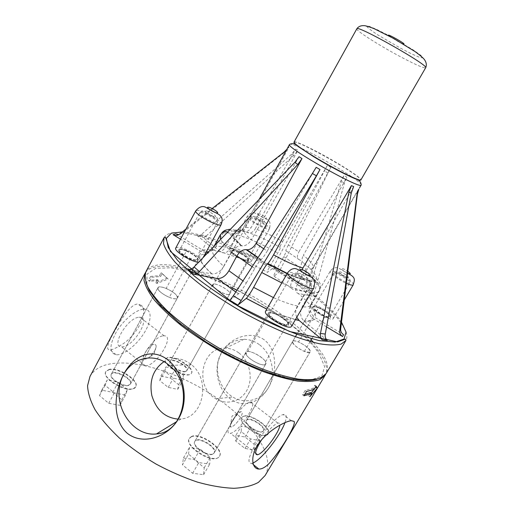 <?xml version="1.0" encoding="UTF-8"?>
<svg xmlns="http://www.w3.org/2000/svg" width="514" height="514" viewBox="0 0 514 514"><rect width="100%" height="100%" fill="white"/><g stroke="black" fill="none" stroke-linecap="round" stroke-linejoin="round"><path stroke-width="0.39" stroke-dasharray="2.57 1.93" d="M238.779 352.861C234.692 349.867 230.291 348.299 225.562 348.164C201.475 346.449 193.836 386.708 215.822 398.8C226.77 405.63 241.297 401.518 247.292 389.522C253.415 377.623 249.431 360.655 238.779 352.861M178.294 419.116L181.063 418.949C203.563 417.567 210.888 379.55 191.388 364.664L190.424 363.893C181.622 357.635 172.82 356.896 164.011 361.67M389.194 36.064L397.765 41.345L402.764 43.741M400.547 48.22L411.637 53.893L419.675 57.382L423.022 57.934L420.78 55.306L413.153 49.884L388.526 35.421L376.865 29.51L369.065 26.259L366.585 26.233C367.754 27.827 371.384 30.647 377.482 34.701L400.547 48.22M294.021 142.205C295.608 139.506 345.781 166.832 357.969 176.925C359.909 178.48 360.854 179.502 360.809 179.99M265.629 311.195L267.042 310.45L270.37 310.784L279.584 314.613C287.898 319.535 291.888 323.422 291.554 326.274M229.906 300.247L238.65 293.738C240.52 291.984 243.077 288.399 246.315 282.989L242.993 280.862M188.42 269.484L212.031 273.962C216.49 274.084 220.397 271.565 223.751 266.413C214.666 258.092 210.971 252.22 212.667 248.802L208.433 252.072M175.775 247.973L177.972 247.24C182.753 247.24 194.453 253.036 198.982 257.617L201.07 261.279L198.7 262.172M205.87 252.541L200.505 251.166L180.523 239.158M175.666 233.851L202.805 250.145C208.119 252.67 212.423 251.545 215.707 246.771C218.045 246.193 221.309 246.302 225.505 247.106C222.331 251.77 218.861 252.888 215.083 250.459L196.624 235.084C198.057 236.144 199.58 236.016 201.186 234.705L291.509 154.303L295.627 149.156L297.972 150.159L255.207 228.948C263.284 231.57 272.426 235.765 282.649 241.548C280.329 245.596 279.507 247.523 280.162 247.35C280.811 247.183 280.001 249.078 277.74 253.016L270.203 265.841C267.518 270.518 266.605 272.664 267.466 272.285L273.332 267.922L273.975 265.931L327.386 165.373L330.849 167.371L288.386 244.953L298.865 251.924L344.046 175.409L346.854 177.227L303.35 255.336C306.852 258.144 309.486 260.643 311.259 262.834C313 265.012 313.675 266.663 313.283 267.8L359.582 187.777M201.186 234.705L206.281 235.952C204.72 237.256 203.229 237.384 201.803 236.337L220.23 251.622C223.988 254.032 227.387 252.914 230.426 248.262L237.616 234.904C240.166 230.979 243.071 229.989 246.347 231.949C249.637 233.934 252.586 232.932 255.207 228.948M238.573 257.919C232.007 254.057 228.826 251.198 229.038 249.335L230.555 248.84C236.08 248.712 253.068 259.217 251.108 261.581C250.678 262.243 249.271 262.236 246.887 261.568L238.573 257.919L220.23 251.622M273.975 265.931L280.284 269.696L279.68 271.713L274.039 276.217C273.21 276.616 274.071 274.431 276.609 269.664L283.767 256.602C285.919 252.586 286.677 250.665 286.054 250.838C285.411 251.031 286.189 249.072 288.386 244.953M276.609 269.664L292.389 280.451C289.896 285.309 290.147 288.277 293.147 289.369L310.27 292.62C309.049 292.293 308.676 291.213 309.152 289.388L341.444 181.262L344.046 175.409M309.152 289.388L314.189 293.372C313.746 295.235 314.138 296.334 315.352 296.655L298.287 293.507C295.287 292.421 294.991 289.395 297.388 284.428L304.77 271.231C306.8 267.055 306.569 264.434 304.07 263.361C301.538 262.294 301.294 259.615 303.35 255.336M310.372 305.412L311.433 304.603C316.251 303.543 335.526 315.885 333.245 318.609C332.41 321.051 319.412 315.223 313.392 309.653C311.349 307.687 310.347 306.273 310.372 305.412C307.353 301.712 303.324 297.741 298.287 293.507M297.388 284.428C307.905 293.288 312.628 299.874 311.548 304.172C309.12 309.556 310.36 314.06 315.275 317.684L343.545 334.665M326.57 326.91L312.319 318.07C308.786 314.33 308.13 310.199 310.347 305.689L318.468 291.823C319.959 289.048 319.939 286.234 318.397 283.387L312.583 277.688C310.797 274.746 310.681 271.79 312.249 268.822L359.19 187.983M353.671 186.543L307.019 268.944C305.02 273.101 305.316 276.808 307.918 280.053L309.364 281.396C311.992 284.672 312.294 288.405 310.27 292.601L302.168 306.794C299.63 312.178 300.176 316.887 303.806 320.922L327.122 340.274M188.554 454.151L189.454 447.501L200.235 449.165L210.271 457.357L209.718 464.136L198.789 462.594L188.554 454.151L182.457 464.791L192.621 473.272L203.583 474.698L204.231 467.772L194.26 459.548L183.447 457.993L182.457 464.791M183.447 457.993L189.454 447.501M194.26 459.548L200.235 449.165M204.231 467.772L210.271 457.357M203.583 474.698L209.718 464.136M192.621 473.272L198.789 462.594M164.853 371.436L165.932 366.919L175.287 369.02L183.678 375.573L182.849 380.193L173.379 378.156L164.853 371.436L159.751 380.649L168.232 387.395L177.715 389.349L178.615 384.62L170.275 378.034L160.895 376.017L159.751 380.649M160.895 376.017L165.932 366.919M170.275 378.034L175.287 369.02M178.615 384.62L183.678 375.573M177.715 389.349L182.849 380.193M168.232 387.395L173.379 378.156M316.194 167.333L267.267 251.063L263.721 248.802M246.315 282.989L254.835 268.392C257.463 264.003 259.506 261.118 260.964 259.756L261.24 259.551C262.68 258.201 264.691 255.368 267.267 251.063M282.649 241.548L327.386 165.373M299.071 156.693L251.417 239.826C244.882 234.249 242.1 230.439 243.083 228.383L288.354 147.036L289.093 147.03L245.017 227.284L251.012 227.798L295.627 149.156M223.751 266.413L231.981 251.976C234.654 247.832 237.744 245.763 241.259 245.776L242.261 245.943C245.731 245.955 248.782 243.919 251.417 239.826M221.746 233.073L213.612 247.722M243.418 227.959C240.558 232.052 236.851 233.035 232.309 230.902L229.771 229.919M292.389 280.451L300.035 267.556C302.155 263.476 301.962 260.894 299.456 259.821C296.925 258.748 296.732 256.12 298.865 251.924M206.281 235.952L293.982 155.324L297.972 150.159M225.505 247.106L233.048 233.729C235.701 229.797 238.669 228.814 241.959 230.786C245.262 232.778 248.281 231.782 251.012 227.798M215.707 246.771L223.16 233.06C225.922 229.038 229.552 228.075 234.05 230.182C238.554 232.296 242.21 231.332 245.017 227.284M191.632 271.964L171.168 267.781L155.652 268.347L146.998 274.11L146.869 285.071L156.237 300.594L174.921 319.239L201.192 338.81C221.566 351.505 242.094 362.081 262.763 370.536L289.915 378.606L310.199 380.296L321.892 375.959L324.636 366.655L319.11 353.767C305.946 333.58 271.925 307.918 236.928 290.243M232.938 288.251C220.461 282.141 208.446 277.239 196.901 273.551M179.225 234.371L181.686 233.529L284.711 152.215L289.093 147.03M288.354 147.036L286.844 149.311M212.141 208.549L210.31 209.988M210.142 210.117L185.927 229.115M181.686 233.529L178.872 234.622M296.758 317.331C295.171 313.527 295.389 309.756 297.42 306.016L305.869 291.766C308.021 287.454 307.725 283.651 304.988 280.361L303.819 279.314C301.5 276.686 300.941 273.48 302.155 269.683M311.548 304.172L319.528 290.519C321.571 285.983 320.537 282.205 316.412 279.173C312.287 276.147 311.246 272.356 313.283 267.8M280.284 269.696L330.849 167.371M314.189 293.372L344.38 183.19L346.854 177.227M145.558 272.459C148.462 268.462 154.052 266.432 162.315 266.368C214.274 264.324 338.745 344.187 325.625 374.333M154.708 350.831L156.089 347.175C156.346 345.382 155.826 344.438 154.528 344.341C149.381 343.782 139.654 359.241 145.263 359.061C146.618 359.061 148.276 358.194 150.229 356.472L154.708 350.831C156.674 346.899 156.616 344.74 154.521 344.335C149.375 343.776 139.654 359.235 145.256 359.055C148.475 358.547 151.624 355.804 154.701 350.824M149.613 281.331L151.778 277.284L160.599 276.513L162.206 273.525L168.162 279.089L156.86 283.452L158.46 280.477L149.613 281.331L148.45 280.471L157.329 279.642L158.46 280.477M157.329 279.642L155.729 282.61L167.018 278.247L168.162 279.089M155.729 282.61L156.86 283.452M167.018 278.247L161.062 272.696L159.462 275.677L150.615 276.423L151.778 277.284M150.615 276.423L148.45 280.471M161.062 272.696L162.206 273.525M159.462 275.677L160.599 276.513M232.065 420.96C230.741 423.285 230.118 425.02 230.208 426.164L231.313 427.012C234.088 425.997 237.115 422.894 240.398 417.702C242.602 413.686 242.859 411.663 241.162 411.624L238.605 413.05L232.065 420.96M240.404 417.709C237.121 422.894 234.095 425.997 231.319 427.018C226.578 428.117 236.922 411.945 241.169 411.63C242.865 411.669 242.608 413.693 240.404 417.709M304.815 394.424L302.598 394.797L305.143 390.518L312.949 388.346L314.831 385.192L315.776 386.875M311.156 393.062L308.567 395.677L310.443 392.542M309.916 396.673L308.567 395.677M303.98 395.825L302.598 394.797M306.53 391.546L305.143 390.518M316.187 386.187L314.831 385.192M314.298 389.336L312.949 388.346M163.079 335.873L164.12 335.803C175.473 335.546 155.781 366.797 145.308 365.717C134.636 366.193 152.067 336.818 163.079 335.873M138.883 317.299L139.962 317.267C151.784 317.491 132.426 348.363 121.477 346.802C110.388 346.821 127.453 317.781 138.883 317.299M143.226 309.235L144.691 309.203C152.26 309.646 151.726 321.025 144.106 333.078C136.595 345.145 123.546 355.47 116.17 354.769C109.219 352.938 109.225 345.414 116.19 332.192C123.18 320.306 135.67 309.846 143.226 309.235M141.344 305.393L137.829 303.992L136.557 304.159C129.952 305.669 121.49 318.481 114.725 331.035C107.214 343.84 105.685 350.143 110.15 349.938C112.303 349.7 115.457 348.331 119.601 345.851C135.657 337.846 149.523 312.319 141.344 305.393M252.914 462.998L251.77 463.377C246.836 463.48 248.435 456.593 256.563 442.708C264.44 430.045 276.211 417.323 282.077 414.907L283.195 414.522C286.516 413.911 287.101 416.61 284.962 422.624M261.716 439.637C267.55 431.175 272.664 425.759 277.052 423.382L277.875 423.093C279.295 422.771 279.944 423.472 279.809 425.194M249.541 402.256L250.414 402.019C259.955 399.937 239.074 432.531 230.426 433.263C221.38 435.506 240.166 404.942 249.541 402.256M264.055 339.651C249.83 329.859 229.469 338.193 221.47 352.694C213.149 367.15 216.773 388.038 230.041 398.697C243.578 408.881 259.731 402.719 268.308 387.89C277.007 373.26 277.817 350.092 264.055 339.651M259.249 344.566C254.526 341.174 249.444 339.413 244.002 339.279C230.375 340.172 221.714 347.805 218.013 362.184C215.443 375.419 221.701 390.319 232.823 397.046C245.416 404.82 262.185 400.13 269.105 386.412C276.185 372.798 271.553 353.407 259.249 344.566M89.976 376.473C93.67 369.951 100.301 365.782 109.874 363.951C137.88 358.849 183.222 374.398 218.135 398.915C253.01 423.33 275.902 456.432 265.089 475.546M235.862 435.422L235.74 441.102L244.992 448.465L254.205 449.956L254.07 444.167L244.979 436.996L235.862 435.422L241.317 426.074L250.408 427.738L259.551 434.883L259.763 440.549L250.581 438.975L241.272 431.644L241.317 426.074M101.701 390.19L99.504 395.613L108.717 403.297L119.968 405.34L121.844 399.789L112.791 392.317L101.701 390.19L107.195 380L118.259 382.236L127.369 389.67L125.57 395.086L114.339 392.934L105.074 385.288L107.195 380M108.717 403.297L114.339 392.934M99.504 395.613L105.074 385.288M119.968 405.34L125.57 395.086M121.844 399.789L127.369 389.67M112.791 392.317L118.259 382.236M244.992 448.465L250.581 438.975M235.74 441.102L241.272 431.644M254.205 449.956L259.763 440.549M254.07 444.167L259.551 434.883M244.979 436.996L250.408 427.738M264.761 364.702C259.943 366.521 243.231 355.547 245.865 352.328C247.844 347.875 268.649 360.038 265.802 363.989L264.761 364.702M213.053 453.811L214.28 452.757C217.942 447.373 197.704 435.397 194.89 441.275C191.581 445.722 207.624 456.837 213.053 453.811M191.439 436.752C200.274 432.544 224.367 449.358 219.427 456.4L217.576 458.013C209.211 462.851 184.044 445.432 189.242 438.526L191.439 436.752M191.638 436.399L189.448 438.172C183.582 446.364 215.424 465.247 219.632 456.046C224.573 449.011 200.466 432.203 191.638 436.399M246.077 354.332C247.934 358.888 260.951 366.103 264.729 364.677L265.764 363.963L265.52 361.824C263.078 356.408 247.356 348.781 245.898 352.334L246.077 354.332L265.301 320.807M288.245 322.625L288.637 324.527C287.589 327.624 271.379 319.522 268.854 314.613L268.533 312.833C269.689 309.801 285.469 317.658 288.245 322.625M265.52 361.824L288.033 323.01L288.418 324.906C287.365 328.009 271.161 319.907 268.636 314.992L265.308 320.794M212.815 454.138C207.405 457.158 191.42 446.081 194.722 441.648C197.53 435.788 217.692 447.72 214.036 453.091L212.815 454.138M268.636 314.992L268.321 313.225C269.484 310.193 285.244 318.037 288.033 323.01M286.773 324.45L287.641 323.955C289.607 321.513 274.797 311.992 270.537 312.93L269.574 313.444C267.505 315.827 282.7 325.574 286.773 324.45M330.123 315.326L330.663 317.048C329.532 320.023 310.944 308.985 313 306.575C313.617 305.83 315.512 306.126 318.693 307.456C323.852 309.846 327.662 312.473 330.123 315.326M329.217 316.868L329.802 316.534C331.408 314.645 317.909 306.003 314.581 306.774L313.932 307.121C312.236 308.959 326.043 317.781 329.217 316.868M318.5 307.79C326.037 311.516 330.027 314.716 330.463 317.382C329.879 318.121 328.016 317.838 324.88 316.547C317.26 312.775 313.244 309.569 312.833 306.916C313.444 306.177 315.333 306.466 318.5 307.79L298.473 341.964C295.287 340.718 293.34 340.544 292.633 341.437C294.13 337.961 312.416 348.903 310.141 351.917L309.434 352.398C305.663 353.87 290.468 343.93 292.627 341.424C292.839 344.425 296.745 347.747 304.352 351.403L309.409 352.373L310.109 351.897C309.878 348.89 305.997 345.575 298.473 341.964M324.88 316.547L311.741 338.861M310.16 341.54L304.352 351.403M262.564 431.689C258.291 434.124 243.713 424.076 246.418 420.6C248.583 416.019 266.316 426.851 263.393 430.983L262.564 431.689M266.888 435.062C260.296 438.956 237.352 423.157 241.619 417.747L243.109 416.546C250.093 413.14 272.189 428.432 268.141 433.977L266.888 435.062M262.776 431.4L263.611 430.687C266.541 426.543 248.744 415.665 246.566 420.266C243.854 423.748 258.497 433.842 262.776 431.4M243.295 416.237L241.798 417.432C237.089 423.716 265.057 440.864 268.327 433.662C272.375 428.123 250.273 412.832 243.295 416.237M169.324 297.343C173.751 299.013 176.443 299.238 177.414 298.004C177.452 295.12 173.706 291.926 166.163 288.438C161.717 286.728 158.987 286.491 157.971 287.737C157.914 290.609 161.698 293.815 169.324 297.343L190.109 259.12C182.47 255.458 178.583 252.361 178.448 249.836C179.341 248.815 182.001 249.213 186.428 251.031L179.977 262.943M179.958 262.969L166.163 288.438M186.621 250.671C192.525 253.389 196.354 256.101 198.108 258.799L198.205 259.923C197.01 263.406 176.392 252.4 178.647 249.463C179.54 248.448 182.2 248.847 186.621 250.671M109.212 369.373L105.974 371.391C100.84 378.985 132.31 395.125 135.78 386.727C139.859 380.726 118.625 366.919 109.212 369.373M128.628 385.159L130.511 383.913C133.736 378.985 113.761 368.686 111.365 374.064C108.634 377.88 122.788 386.997 128.628 385.159M109.026 369.714C118.445 367.253 139.673 381.06 135.593 387.068L132.721 388.989C123.707 391.951 101.502 377.674 105.788 371.738L109.026 369.714M175.762 298.795C170.385 299.572 155.755 290.474 157.933 287.718C159.61 283.657 179.939 294.413 177.42 298.011L175.762 298.795M128.41 385.481C122.589 387.312 108.493 378.233 111.217 374.43C113.607 369.065 133.505 379.319 130.286 384.234L128.41 385.481M186.428 251.031C193.971 254.661 197.826 257.739 197.98 260.277L196.432 260.842L190.109 259.12M195.802 259.891L197.196 259.384C198.834 257.321 185.92 249.374 181.134 249.483L179.624 249.99C177.908 252.027 191.169 260.148 195.802 259.891M248.41 259.082L248.647 260.193C247.973 262.532 233.491 255.304 231.711 251.725L231.525 250.697C232.289 248.41 246.431 255.452 248.41 259.082M246.816 260.052L247.78 259.705C249.161 258.067 237.262 250.71 233.44 250.826L232.399 251.173C230.953 252.785 243.122 260.283 246.816 260.052M212.86 285.758L231.531 252.053L231.345 251.025C232.11 248.731 246.238 255.76 248.223 259.397L229.578 292.729C227.843 288.746 213.734 281.91 212.751 284.589L212.86 285.758C214.402 289.697 228.839 296.713 229.732 293.982L229.578 292.729M248.223 259.397L248.455 260.508L247.395 260.894C244.022 261.106 232.996 254.963 231.531 252.053M185.432 371.641C180.748 373.158 167.782 364.715 170.076 361.663C171.972 357.41 189.364 366.938 186.736 370.787L185.432 371.641M189.396 374.725C182.136 377.173 161.737 363.912 165.354 359.151L167.603 357.757C175.197 355.707 194.832 368.57 191.388 373.402L189.396 374.725M228.614 294.522C224.31 295.184 210.881 286.761 212.719 284.57C214.023 281.357 231.814 291.194 229.758 293.989L228.614 294.522M167.77 357.455L165.521 358.843C161.312 364.76 188.779 379.782 191.561 373.1C194.999 368.268 175.364 355.405 167.77 357.455M185.631 371.359L186.942 370.498C189.576 366.636 172.113 357.069 170.211 361.342C167.911 364.4 180.928 372.875 185.631 371.359M356.819 28.823C355.495 30.281 377.777 44.545 398.324 55.596C414.496 64.256 423.607 68.311 425.65 67.764M294.072 142.031C294.644 140.071 317.729 151.424 337.223 163.047C352.533 172.216 360.436 177.818 360.931 179.855M313.855 287.93C316.232 285.129 294.747 271.636 288.919 272.227L287.622 272.754M182.309 231.949C221.945 233.697 314.048 285.052 339.536 319.355L341.508 322.105M270.37 310.784L266.798 309.158M238.592 293.783L235.791 291.997M211.839 273.93C206.769 269.285 203.126 265.166 200.91 261.587M198.982 257.617C198.057 254.655 198.565 252.502 200.505 251.166M202.805 250.145C205.748 249.367 209.84 249.47 215.083 250.459M201.803 236.337L196.624 235.084M246.887 261.568L267.466 272.285M279.68 271.713L273.332 267.922M274.039 276.217L293.147 289.369M315.352 296.655L310.27 292.62M313.392 309.653C315.384 312.968 316.007 315.641 315.275 317.684M314.06 319.393C312.255 320.961 308.933 321.552 304.095 321.173M295.389 319.676L279.584 314.613M248.641 216.15L247.228 216.445C245.165 218.733 268.61 231.788 269.464 228.833C271.154 226.97 253.942 216.503 248.641 216.15M258.201 213.432C260.849 213.74 268.61 218.855 265.937 218.534C263.303 218.251 255.432 213.059 258.201 213.432M230.426 248.262C242.312 251.629 255.574 257.488 270.203 265.841M254.835 268.392L252.149 266.702M261.106 259.654L257.977 257.681M237.616 234.904C249.528 238.502 262.905 244.542 277.74 253.016M246.347 231.949C256.332 235.071 267.608 240.205 280.162 247.35M312.249 268.822L307.019 268.944M289.543 144.44C290.314 140.727 344.926 170.307 358.181 181.487C360.43 183.318 361.438 184.481 361.194 184.982M231.981 251.976C226.083 246.855 222.337 242.627 220.744 239.286M220.32 234.853L221.258 233.838M241.76 245.859C232.9 238.149 229.752 233.163 232.309 230.902M283.767 256.602L300.035 267.556M286.054 250.838L299.456 259.821M293.982 155.324L291.509 154.303M310.347 305.689C308.792 306.813 306.068 307.179 302.168 306.794M318.468 291.823C316.971 292.871 314.24 293.128 310.27 292.601M315.365 280.329C314.073 281.068 311.831 281.203 308.644 280.728M234.05 230.182C235.907 229.822 238.541 230.021 241.959 230.786M223.16 233.06C225.473 232.572 228.769 232.791 233.048 233.729M313.508 342.414L321.668 352.784C327.431 361.471 328.934 368.377 326.184 373.505L323.743 375.65C321.526 376.685 325.253 375.522 316.855 379.191M145.905 282.475C145.032 277.271 145.43 278.344 145.353 276.487L145.982 271.546C160.169 246.431 270.049 294.907 311.143 339.87M164.094 237.609C177.972 213.67 309.197 278.594 340.139 321.687C346.327 329.821 348.261 336.092 345.941 340.493M284.711 152.215L283.921 152.247M304.404 279.834C299.559 278.588 293.815 276.487 287.172 273.544M305.869 291.766C299.244 290.198 291.22 287.255 281.794 282.944M297.42 306.016C290.763 304.584 282.764 301.769 273.422 297.58M327.926 172.974L324.302 170.879M304.77 271.231C315.583 280.059 320.505 286.484 319.528 290.519M304.07 263.361C313.09 270.685 317.202 275.954 316.412 279.173M344.38 183.19L341.444 181.262M221.226 224.47C223.224 222.112 204.546 210.791 197.884 210.297L195.821 210.734M347.586 273.197C342.941 270.756 340.923 269.15 341.527 268.366C342.954 268.539 345.055 269.529 347.817 271.328M353.246 284.801C355.2 282.649 335.623 270.409 331.087 270.917L330.213 271.263C328.902 272.651 338.553 279.905 346.327 283.31M298.306 273.223C301.114 273.088 310.54 279.455 307.713 279.59C304.93 279.777 295.344 273.275 298.306 273.223M292.492 274.656L291.611 275.022C289.639 277.303 308.888 288.444 309.891 285.598C311.568 283.657 296.514 274.206 292.492 274.656M334.299 273.05L333.708 273.294C332.121 275.003 349.012 284.942 349.758 282.726C351.139 281.235 337.428 272.664 334.299 273.05M339.523 271.784C341.688 271.675 350.169 277.271 347.978 277.374C345.832 277.521 337.229 271.816 339.523 271.784M206.371 210.946C209.77 211.318 218.283 217.069 214.858 216.696C211.466 216.368 202.824 210.502 206.371 210.946M201.109 212.488L199.695 212.796C197.961 214.897 216.612 224.965 217.403 222.369C218.81 220.731 205.716 212.802 201.109 212.488M251.577 218.097L250.607 218.309C249.187 219.915 265.5 228.993 266.111 226.937C267.299 225.646 255.246 218.321 251.577 218.097M256.364 216.747C259.017 217.036 266.766 222.151 264.08 221.855C261.433 221.598 253.582 216.394 256.364 216.747M229.038 249.335L247.228 216.445C249.001 213.85 251.462 212.655 254.61 212.86L263.444 217.833C269.214 220.32 271.18 220.93 269.464 228.833L254.642 255.285M251.108 261.581L254.558 255.426M238.65 293.738L235.83 291.946M260.971 259.75L257.893 257.816M261.234 259.557L258.067 257.546M259.062 199.509L243.083 228.383C239.273 233.183 238.49 232.386 237.05 233.183L233.915 234.75L233.838 236.132C233.105 235.309 235.842 240.77 242.261 245.949M359.537 187.854L355.193 195.359M199.83 258.471L199.792 255.619C201.514 254.636 203.229 254.167 204.951 254.218M206.872 253.691C206.917 253.845 211.055 252.021 212.667 248.802L214.113 246.174M201.07 261.279C203.126 264.903 206.776 269.13 212.031 273.962M241.259 245.776C233.812 239.73 229.276 233.073 229.816 233.876L227.741 232.026M303.806 320.922C307.976 321.289 310.745 320.704 312.12 319.168L312.313 318.076M309.37 281.389C312.795 281.621 315.808 282.282 318.404 283.381M307.912 280.059C310.148 280.374 311.651 280.079 312.435 279.179L312.576 277.688M287.262 273.39C293.687 276.217 299.206 278.19 303.819 279.314M287.082 273.699C293.95 276.763 299.919 278.98 304.988 280.355M270.762 310.88L266.83 309.094M279.057 314.324L295.46 319.56M150.229 356.472L153.782 354.711L156.089 347.175M230.208 426.164L232.058 416.012L238.605 413.05M164.12 335.803L139.962 317.267M145.308 365.717L121.477 346.802M144.691 309.203L137.829 303.992M116.17 354.769L110.144 349.944M291.297 420.677L283.195 414.522M253.402 464.682L251.77 463.377M277.875 423.093L250.414 402.019M255.599 453.245L230.426 433.263M215.822 398.8L232.823 397.046M225.562 348.164L244.002 339.279M191.388 364.664L169.389 365.454M181.063 418.949L176.623 421.66M201 261.446L203.094 257.61M333.245 318.609L344.251 299.996M310.475 305.104L330.213 271.263C332.14 268.424 334.781 267.254 338.128 267.755L347.56 273.384M214.28 452.757L265.802 363.989M194.89 441.275L245.865 352.328M219.427 456.4L219.632 456.046M189.242 438.526L189.448 438.172M268.533 312.833L245.898 352.334M288.637 324.527L288.418 324.906M268.321 313.225L194.722 441.648M265.764 363.963L214.036 453.091M287.641 323.955L309.891 285.598C310.218 278.286 310.353 282.353 302.611 277.772C294.374 272.844 296.803 271.167 291.611 275.022L269.574 313.444M313.932 307.121L333.708 273.294C339.118 270.152 334.987 270.608 343.191 275.472C351.146 280.136 349.963 276.455 349.758 282.726L329.802 316.534M312.833 306.916L246.418 420.6M310.109 351.897L263.393 430.983M263.611 430.687L310.141 351.917M246.566 420.266L295.338 336.805M313 306.575L296.867 334.196M330.663 317.048L330.463 317.382M178.647 249.463L178.448 249.836M198.205 259.923L192.557 270.268M191.471 272.259L177.414 298.004M135.593 387.068L135.78 386.727M105.788 371.738L105.974 371.391M130.511 383.913L177.42 298.011M111.365 374.064L157.933 287.718M157.971 287.737L111.217 374.43M197.98 260.277L130.286 384.234M197.196 259.384L217.403 222.369C217.499 215.276 217.705 219.247 210.367 215.096C201.996 210.509 204.932 208.992 199.695 212.796L179.624 249.99M232.399 251.173L250.607 218.309C255.259 215.25 252.573 215.893 257.803 218.964C267.383 224.676 266.586 221.168 266.111 226.937L247.78 259.705M212.751 284.589L170.076 361.663M248.455 260.508L186.736 370.787M231.525 250.697L231.345 251.025M248.647 260.193L229.732 293.982M186.942 370.498L229.758 293.989M170.211 361.342L212.719 284.57"/><path stroke-width="0.77" d="M164.011 361.67C153.172 369.348 149.111 380.643 151.836 395.549C156.301 410.043 165.123 417.895 178.294 419.116M402.764 43.741C409.992 46.215 383.36 31.142 389.194 36.064M313.489 156.584L298.583 146.811C295.055 144.19 293.533 142.654 294.021 142.205L294.072 142.031C293.995 143.49 300.51 148.257 313.617 156.34C334.453 169.112 360.982 182.194 360.931 179.855L360.809 179.99C360.674 180.639 358.573 180.125 354.506 178.454C345.806 174.895 327.572 165.187 313.489 156.584M291.554 326.274C289.652 331.209 262.301 315.288 265.629 311.195L287.622 272.754C284.769 275.999 312.448 292.023 313.855 287.93L291.554 326.274M319.997 169.536L316.194 167.333L312.409 173.488L316.406 175.807L319.997 169.536L273.564 254.809C271.122 259.204 269.201 262.095 267.82 263.483L267.563 263.688C266.156 265.089 264.209 268.032 261.71 272.51L253.62 287.384C250.543 292.903 248.108 296.565 246.309 298.364L237.892 305.085L229.906 300.247L237.892 305.085M217.171 278.537L193.662 274.2L188.42 269.484C190.308 269.664 192.204 268.816 194.106 266.946L294.779 162.43L299.071 156.693L301.975 158.608L256.017 243.45C253.441 247.664 250.414 249.765 246.951 249.753L246.065 249.598C242.563 249.586 239.498 251.712 236.877 255.985L228.916 270.769C225.652 276.063 221.791 278.665 217.351 278.569L235.791 291.997M198.7 262.172C191.767 262.243 173.346 250.813 175.775 247.973L195.821 210.734C193.315 213.734 220.127 228.203 221.226 224.47C222.478 220.853 223.455 216.914 217.416 213.625L207.868 208.6C206.088 207.38 204.72 206.724 203.762 206.634C201.225 206.217 198.577 207.579 195.821 210.734M180.523 239.158L173.109 234.705C175.248 235.855 177.285 235.746 179.225 234.371L185.927 229.115M342.613 336.548L343.545 334.665C341.437 333.265 340.48 331.344 340.66 328.902L339.715 330.708C339.516 333.188 340.486 335.141 342.613 336.548L326.57 326.91M325.253 334.049L320.453 333.464L348.871 192.287L351.422 185.638L353.671 186.543L351.242 193.206L325.253 334.049C324.88 336.58 325.503 338.655 327.135 340.274L322.439 339.882L299.148 320.485L296.758 317.331M312.409 173.488L233.317 295.826L229.944 300.221M316.406 175.807L241.156 300.561L237.931 305.059M351.422 185.638L302.939 268.006C294.753 265.629 284.962 261.228 273.564 254.809M358.798 189.306L357.172 193.322L358.798 189.306L357.384 194.305L340.66 328.902M301.975 158.608L297.812 164.461L199.413 271.585C197.549 273.506 195.673 274.386 193.784 274.219M208.433 252.072L205.87 252.541M229.771 229.919C226.488 229.372 223.815 230.426 221.746 233.073M236.928 290.243L232.938 288.251M196.901 273.551L191.632 271.964M286.844 149.311L283.921 152.247L212.141 208.549M178.872 234.622L175.666 233.851L173.109 234.705M320.453 333.464C320.029 336.015 320.64 338.103 322.272 339.735M302.155 269.683L302.939 268.006M339.715 330.708L357.172 193.322M325.625 374.333L325.15 375.22L319.837 379.673C314.343 381.523 306.858 381.96 297.394 380.996C286.889 379.152 275.016 375.85 261.787 371.089C248.044 365.538 234.076 358.894 219.883 351.158C205.947 342.973 193.058 334.421 181.217 325.503C170.32 316.618 161.377 308.143 154.386 300.086C148.681 292.466 145.205 285.829 143.965 280.162L145.038 273.319L145.558 272.459M311.792 393.531L303.98 395.825L306.53 391.546L314.298 389.336L316.187 386.187L317.209 388.237L309.916 396.673L311.792 393.531L310.443 392.542L304.815 394.424M315.776 386.875L311.156 393.062M317.209 388.237L315.853 387.248M268.533 464.084C264.89 467.496 261.671 469.154 258.883 469.064C251.873 468.903 249.894 456.438 258.298 444.07C266.984 431.516 282.751 422.579 289.96 420.902L291.29 420.683L294.053 421.39C296.726 424.236 280.612 451.093 268.533 464.084M284.962 422.624C280.438 435.666 261.395 459.831 252.914 462.998M279.809 425.194C279.667 432.088 263.277 453.894 257.508 454.755C254.077 454.704 255.477 449.666 261.716 439.637M168.194 364.471C149.413 349.481 123.289 361.946 119.621 386.451C115.226 410.725 134.829 436.688 156.481 433.932C184.52 432.467 193.759 384.279 169.389 365.454L168.194 364.471M127.138 433.167C111.628 419.263 114.249 391.45 123.842 373.967C133.357 356.189 150.987 347.246 167.737 359.716C184.263 373.042 189.223 400.38 178.731 418.364C168.753 436.527 143.361 446.191 127.138 433.167M325.15 375.22L265.089 475.546L258.439 482.357C252.111 485.801 243.925 487.786 233.876 488.3C222.877 487.876 210.701 485.807 197.35 482.093C183.601 477.448 169.826 471.434 156.018 464.039C142.571 456.008 130.312 447.302 119.254 437.909C109.193 428.374 101.149 419.006 95.122 409.799C90.387 400.92 87.868 392.876 87.566 385.68L89.976 376.473L145.038 273.319M311.741 338.861L310.16 341.54M356.819 28.823C358.464 26.407 361.085 25.366 364.683 25.7C366.72 25.996 369.881 26.998 374.166 28.7L393.923 38.646L415.273 51.728C420.259 55.467 423.253 58.018 424.262 59.393C426.408 62.29 426.871 65.079 425.65 67.764C429.916 65.831 356.279 24.171 356.819 28.823L294.072 142.031M300.542 269.336C303.331 269.233 312.775 275.594 309.968 275.697C307.199 275.851 297.593 269.355 300.542 269.336M341.508 322.105L346.031 332.057L344.059 339.009L335.083 342.08L319.194 340.615L297.298 334.351C280.194 327.842 262.217 319.47 243.373 309.242C224.907 298.338 208.511 287.236 194.17 275.941L177.606 260.418L168.264 247.594L166.363 238.367L171.38 233.15L182.309 231.949M266.798 309.158L246.257 298.409M188.291 269.458L193.662 274.2M322.439 339.882L327.302 340.422M299.148 320.485L295.389 319.676M241.156 300.561L233.317 295.826M242.993 280.862L228.916 270.769M252.149 266.702L236.877 255.985M257.977 257.681L246.508 249.675M263.721 248.802L256.017 243.45M359.537 187.854L361.194 184.982C361.477 190.251 284.884 146.914 289.543 144.44L259.062 199.509M294.779 162.43L297.812 164.461M199.413 271.585L194.106 266.946M220.744 239.286L220.32 234.853L214.113 246.174M326.184 373.505L320.89 377.906C315.41 379.73 307.944 380.142 298.486 379.146C287.988 377.282 276.127 373.961 262.892 369.18C249.149 363.61 235.181 356.954 220.981 349.212C199.991 337.062 181.114 323.473 166.966 310.482C158.479 302.026 152.163 294.31 148.026 287.339C145.186 280.94 144.505 275.677 145.982 271.546L164.094 237.609L163.503 243.604C165.084 248.712 168.9 254.848 174.959 262.005C182.29 269.638 191.555 277.785 202.754 286.439C214.865 295.184 227.978 303.671 242.088 311.908C256.415 319.759 270.448 326.628 284.178 332.507C297.362 337.647 309.12 341.399 319.438 343.744C328.69 345.254 335.918 345.369 341.11 344.091L345.941 340.493L326.184 373.505M311.143 339.87L313.508 342.414M348.871 192.287L351.242 193.206M287.172 273.544L267.691 263.586M281.794 282.944L261.71 272.51M273.422 297.58L253.62 287.384M356.967 194.555L357.384 194.305M208.401 207.193C211.787 207.598 220.32 213.336 216.908 212.931C213.528 212.571 204.868 206.718 208.401 207.193M347.817 271.328C351.165 273.891 351.088 274.515 347.586 273.197M346.327 283.31C350.31 285.052 352.617 285.546 353.246 284.801L344.251 299.996M425.65 67.764L360.931 179.855M287.622 272.754C289.703 270.184 291.779 268.822 293.841 268.668C295.415 267.974 299.437 269.934 305.914 274.547C314.953 278.382 313.495 279.34 314.819 282.244L313.855 287.93M235.83 291.946L217.345 278.569M257.893 257.816L246.065 249.598M258.067 257.546L246.951 249.753M298.583 146.811C295.428 143.695 292.415 142.905 289.543 144.44M361.194 184.982C361.021 181.725 358.791 179.547 354.506 178.454M204.951 254.218L206.872 253.691M227.741 232.026C225.742 231.673 224.477 230.009 220.32 234.853M316.855 379.191C314.407 379.942 310.829 380.399 306.126 380.566C299.598 380.302 292.074 379.178 283.548 377.199C269.946 373.562 255.047 367.908 238.843 360.25C228.396 355.058 217.435 348.948 205.966 341.932L180.041 323.518L160.374 305.444L149.375 290.879L145.905 282.475M345.941 340.493L345.466 339.099L337.64 341.887L289.633 331.517L233.742 303.633L170.481 251.513L165.489 237.243L164.094 237.609M267.813 263.489L287.262 273.39M267.563 263.682L287.082 273.699M266.83 309.094L246.309 298.364M295.46 319.56L298.917 320.28M258.87 469.064L253.402 464.682M257.508 454.755L255.599 453.245M176.623 421.66L156.481 433.932M203.094 257.61L221.226 224.47M347.56 273.384C357.153 277.618 353.966 280.94 353.246 284.801M296.867 334.196L295.338 336.805M192.557 270.268L191.471 272.259"/></g></svg>
